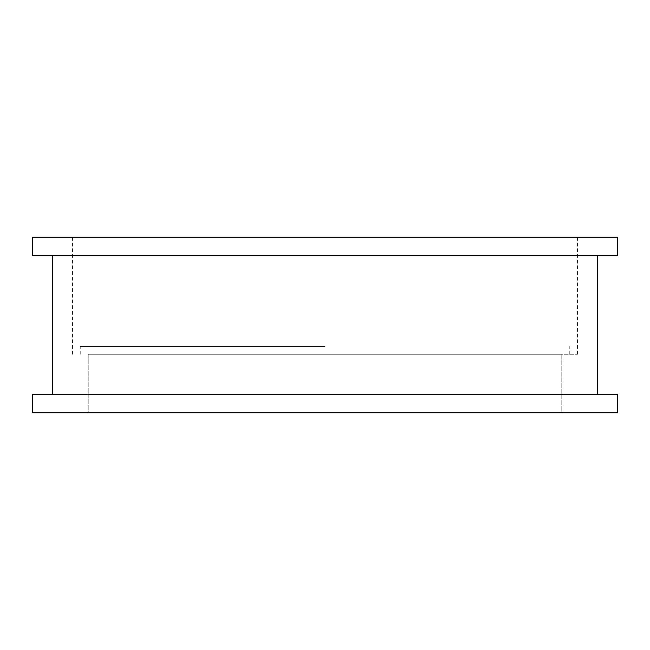 <?xml version="1.0" encoding="UTF-8"?>
<svg xmlns="http://www.w3.org/2000/svg" width="650" height="650" viewBox="0 0 650 650"><rect width="100%" height="100%" fill="white"/><g stroke="black" fill="none" stroke-linecap="round" stroke-linejoin="round"><path stroke-width="0.49" stroke-dasharray="3.25 2.44" d="M88.205 354.25L561.795 354.25L88.205 354.25L561.795 354.25L88.205 354.25L88.205 412.75L561.795 412.75L561.795 354.25L561.795 412.75L88.205 412.75L88.205 354.25M325 346.556L80.226 346.556L325 346.556M325 354.25L577.476 354.25L325 354.25M561.795 412.75L88.205 412.75L561.795 412.75M325 237.25L72.524 237.25L325 237.25M325 255.726L597.488 255.726L325 255.726M325 394.274L597.488 394.274L325 394.274M617.5 394.274L32.5 394.274M617.5 412.75L32.5 412.75M617.5 237.25L32.5 237.25M617.5 255.726L32.5 255.726M569.774 354.25L569.774 346.556M80.226 354.25L80.226 346.556M577.476 354.25L577.476 237.25M72.524 354.25L72.524 237.25"/><path stroke-width="0.97" d="M325 394.274L617.5 394.274L617.5 412.75L32.5 412.75L32.5 394.274L325 394.274M325 237.25L617.5 237.25L617.5 255.726L32.5 255.726L32.5 237.25L325 237.25M597.488 394.274L597.488 255.726M52.512 394.274L52.512 255.726"/></g></svg>
